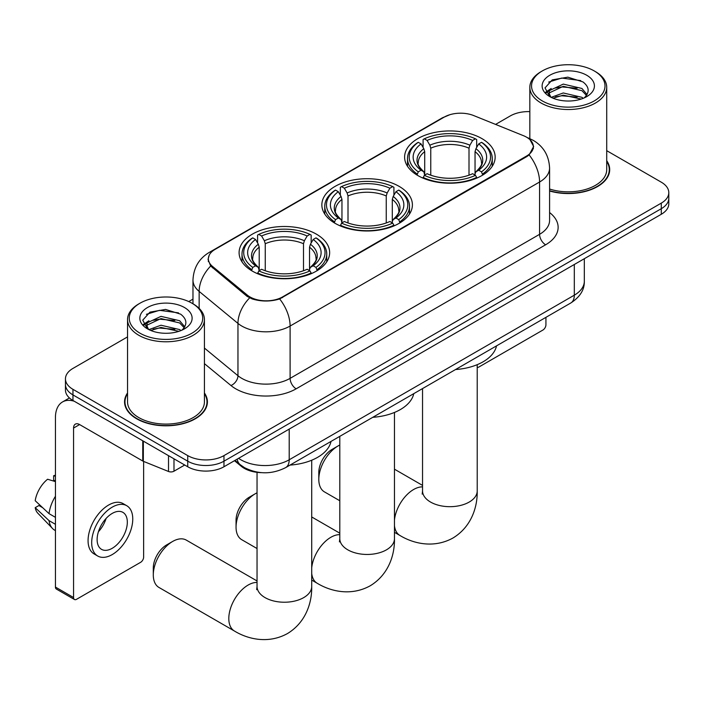 <?xml version="1.0" encoding="UTF-8"?>
<svg xmlns="http://www.w3.org/2000/svg" width="704" height="704" viewBox="0 0 704 704"><rect width="100%" height="100%" fill="white"/><g stroke="black" fill="none" stroke-linecap="round" stroke-linejoin="round"><path stroke-width="1.06" d="M399.142 186.375A45.276 26.136 0 0 0 349.8 180.708A45.276 26.136 0 0 0 321.851 204.855A45.276 26.136 0 0 0 335.113 223.335A45.276 26.136 0 0 0 384.454 229.002A45.276 26.136 0 0 0 412.403 204.855A45.276 26.136 0 0 0 399.142 186.375M316.386 234.15A45.276 26.136 0 0 0 267.045 228.483A45.276 26.136 0 0 0 239.096 252.63A45.276 26.136 0 0 0 252.358 271.119A45.276 26.136 0 0 0 301.699 276.778A45.276 26.136 0 0 0 329.648 252.63A45.276 26.136 0 0 0 316.386 234.15M481.897 138.591A45.276 26.136 0 0 0 432.555 132.933A45.276 26.136 0 0 0 404.606 157.08A45.276 26.136 0 0 0 417.868 175.56A45.276 26.136 0 0 0 467.21 181.227A45.276 26.136 0 0 0 495.158 157.08A45.276 26.136 0 0 0 481.897 138.591M526.592 137.201A23.065 13.314 0 0 0 523.512 135.705L473.774 115.597A23.065 13.314 0 0 0 444.242 117.093L215.116 249.374A23.065 13.314 0 0 0 208.358 258.79A23.065 13.314 0 0 0 212.529 266.429L247.359 295.143A23.065 13.314 0 0 0 282.559 296.921L526.592 156.033A23.065 13.314 0 0 0 533.35 146.617A23.065 13.314 0 0 0 526.592 137.201M261.51 472.648A25.626 14.793 180 0 1 241.349 466.347L234.485 460.689M127.538 392.973A41.43 23.918 0 0 0 124.555 401.896A41.43 23.918 0 0 0 136.69 418.81A41.43 23.918 0 0 0 181.834 423.993A41.43 23.918 0 0 0 207.416 401.896A41.43 23.918 0 0 0 204.424 392.973M124.978 404.043A41.43 23.918 0 0 0 124.837 404.686M530.042 139.753L533.65 146.476L529.135 154.924L526.891 156.543L279.664 298.954C270.521 301.708 261.378 301.708 252.234 298.954L247.06 296.331L210.681 266.042L208.058 259.389L209.238 255.147M127.538 336.899L72.961 368.412A25.626 14.793 0 0 0 65.454 378.875L65.454 390.034A25.626 14.793 0 0 0 72.961 400.497L187.73 466.761L187.73 461.182A25.626 14.793 0 0 0 223.969 461.182L661.294 208.692A25.626 14.793 0 0 0 668.8 198.229A25.626 14.793 0 0 1 661.294 208.692L223.969 461.182A25.626 14.793 0 0 1 187.73 461.182L72.961 394.918L187.73 461.182L187.73 455.602A25.626 14.793 0 0 0 223.969 455.602L661.294 203.113A25.626 14.793 0 0 0 668.8 192.65A25.626 14.793 0 0 0 661.294 182.186L606.716 150.674M65.454 384.454A25.626 14.793 0 0 0 72.961 394.918A25.626 14.793 0 0 1 65.454 384.454M549.586 190.986A41.43 23.918 0 0 0 609.699 169.638A41.43 23.918 0 0 0 606.716 160.714M529.83 111.619A25.626 14.793 0 0 0 510.286 115.931L495.581 124.414M192.975 299.13L188.76 301.558M65.454 378.875A25.626 14.793 0 0 0 72.961 389.338L187.73 455.602M207.134 404.686A41.43 23.918 0 0 0 206.985 404.043M609.418 172.427A41.43 23.918 0 0 0 609.277 171.785M187.73 466.761A25.626 14.793 0 0 0 223.969 466.761L661.294 214.271A25.626 14.793 0 0 0 668.8 203.808L668.8 192.65M477.215 367.409A4.268 2.464 120 0 0 478.878 367.022L542.898 330.053A4.268 2.464 120 0 0 545.926 324.826L545.926 317.346M542.3 100.927A36.731 21.208 0 0 0 594.246 100.927A36.731 21.208 0 0 0 594.246 70.937L595.452 71.641A38.438 22.194 0 0 1 606.716 87.331A38.438 22.194 0 0 1 582.982 107.835A38.438 22.194 0 0 1 541.094 103.022A38.438 22.194 0 0 1 529.83 87.331A38.438 22.194 0 0 1 541.094 71.641L542.3 70.937A36.731 21.208 0 0 0 542.3 100.927M549.586 189.033A38.438 22.194 0 0 0 606.716 169.638L606.716 87.331M549.586 190.705A40.999 23.672 0 0 0 609.277 169.638A40.999 23.672 0 0 0 606.716 161.392M551.206 97.346L563.279 92.963L581.926 97.319L583.246 98.305M553.01 98.19L563.279 95.172L581.178 99.062M550.845 97.187L548.97 93.034L549.622 90.508L563.279 84.102L581.926 88.466L587.048 94.521M549.014 95.964L548.97 93.034M549.094 94.142L549.622 92.726L563.279 86.319L581.926 90.675L586.458 95.436M584.065 97.962A19.307 11.15 0 0 0 584.883 97.231C589.811 91.863 589.16 86.75 582.938 81.91L567.829 77.167L552.253 79.869L545.019 87.894L549.71 96.483M586.758 75.266A26.136 15.092 0 0 0 549.842 75.231A26.136 15.092 0 0 0 549.674 96.545A26.136 15.092 0 0 0 549.789 96.606A26.136 15.092 0 0 0 586.872 96.545A26.136 15.092 0 0 0 586.758 75.266M586.529 96.738L588.403 95.454M595.452 71.641L594.246 70.937A36.731 21.208 0 0 0 542.3 70.937M548.671 82.078L561.757 78.056L580.774 80.599M546.154 92.858L549.718 90.332M555.614 88.035L561.757 86.918L577.139 88.238M555.614 96.888L561.757 95.779L577.139 97.099M545.75 92.145L551.206 88.484M318.806 479.389L318.806 472.41A18.797 10.85 -60 0 1 332.094 449.398L338.131 445.905A27.333 15.778 120 0 0 318.806 479.389A27.333 15.778 120 0 0 324.465 491.902L339.794 500.746M417.05 175.076L418.264 171.846A40.665 23.478 0 0 1 418.264 142.314L421.062 143.924A36.731 21.208 0 0 0 421.062 170.227L423.826 171.802L424.714 175.094M424.714 173.747L424.714 151.668L423.826 148.685L421.062 143.924M423.095 147.426L423.095 139.524L424.31 138.829A40.665 23.478 0 0 1 475.455 138.829L472.657 140.439A36.731 21.208 0 0 0 427.099 140.439L429.862 145.2L430.76 148.183L430.76 175.182M469.005 175.182L469.005 148.183L469.894 145.2L472.657 140.439M455.532 369.538A46.983 27.122 0 0 0 496.522 345.866M423.095 177.426A42.372 24.464 0 0 0 476.67 177.426L475.455 175.331A40.665 23.478 0 0 1 424.31 175.331L423.095 178.147M476.67 178.147L476.67 177.426M418.264 142.314L417.05 143.009A42.372 24.464 0 0 0 407.51 158.47A42.372 24.464 0 0 0 417.05 173.941M475.455 138.829L476.67 139.524L476.67 147.426M424.31 175.331L427.099 173.712A36.731 21.208 0 0 0 472.657 173.712L475.455 175.331M421.062 170.227L418.264 171.846M427.099 140.439L424.31 138.829M423.826 148.685A32.859 18.973 0 0 0 423.826 171.802L423.975 171.899C419.311 167.385 417.41 164.322 418.273 162.712A31.61 18.251 0 0 1 424.714 151.668M482.706 173.941A42.372 24.464 0 0 0 492.254 158.47A42.372 24.464 0 0 0 482.706 143.009L481.492 142.314A40.665 23.478 0 0 1 481.492 171.846L482.706 175.076M481.492 171.846L478.702 170.227A36.731 21.208 0 0 0 478.702 143.924L481.492 142.314M478.702 143.924L475.939 148.685L475.042 151.668L475.042 173.747L475.939 171.802L478.702 170.227M475.042 151.668A31.61 18.251 0 0 1 481.483 162.712C482.346 164.331 480.445 167.394 475.781 171.899L475.939 171.802A32.859 18.973 0 0 0 475.939 148.685M475.042 175.094L475.042 173.747M339.794 445.034A27.333 15.778 120 0 0 338.131 445.905L332.094 449.398M236.051 527.164L236.051 520.186A18.797 10.85 -60 0 1 249.339 497.174L255.385 493.689A27.333 15.778 120 0 0 255.376 493.689A27.333 15.778 120 0 0 236.051 527.164A27.333 15.778 120 0 0 241.71 539.678L257.039 548.53M334.303 222.86L335.518 219.622A40.665 23.478 0 0 1 335.518 190.089L338.307 191.708A36.731 21.208 0 0 0 338.307 218.002L341.07 219.578L341.959 222.869M341.959 221.522L341.959 199.443L341.07 196.46L338.307 191.708M340.34 195.202L340.34 187.299L341.554 186.604A40.665 23.478 0 0 1 392.7 186.604L389.902 188.214A36.731 21.208 0 0 0 344.353 188.214L347.107 192.975L348.005 195.958L348.005 222.966M386.25 222.966L386.25 195.958L387.147 192.975L389.902 188.214M372.777 417.314A46.983 27.122 0 0 0 413.767 393.65M340.34 225.201A42.372 24.464 0 0 0 393.914 225.201L392.7 223.106A40.665 23.478 0 0 1 341.554 223.106L340.34 225.931M393.914 225.931L393.914 225.201M335.518 190.089L334.303 190.784A42.372 24.464 0 0 0 324.755 206.254A42.372 24.464 0 0 0 334.303 221.716M392.7 186.604L393.914 187.299L393.914 195.202M341.554 223.106L344.353 221.496A36.731 21.208 0 0 0 389.902 221.496L392.7 223.106M338.307 218.002L335.518 219.622M344.353 188.214L341.554 186.604M341.07 196.46A32.859 18.973 0 0 0 341.07 219.578L341.229 219.674C336.556 215.16 334.655 212.098 335.518 210.487A31.61 18.251 0 0 1 341.959 199.443M399.951 221.716A42.372 24.464 0 0 0 409.499 206.254A42.372 24.464 0 0 0 399.951 190.784L398.737 190.089A40.665 23.478 0 0 1 398.737 219.622L399.951 222.86M398.737 219.622L395.947 218.002A36.731 21.208 0 0 0 395.947 191.708L398.737 190.089M395.947 191.708L393.184 196.46L392.295 199.443L392.295 221.522L393.184 219.578L395.947 218.002M392.295 199.443A31.61 18.251 0 0 1 398.737 210.487C399.59 212.106 397.69 215.169 393.026 219.674L393.184 219.578A32.859 18.973 0 0 0 393.184 196.46M392.295 222.869L392.295 221.522M257.039 492.809A27.333 15.778 120 0 0 255.385 493.689L249.339 497.174M153.296 574.939L153.296 567.97A18.797 10.85 -60 0 1 166.584 544.949L172.63 541.464A27.333 15.778 120 0 0 153.296 574.939A27.333 15.778 120 0 0 158.963 587.453L234.467 631.048A27.333 15.778 -60 0 1 230.278 609.145A27.333 15.778 -60 0 1 248.134 585.05A27.333 15.778 -60 0 1 257.039 582.419M251.548 270.635L252.762 267.397A40.665 23.478 0 0 1 252.762 237.864L255.561 239.483A36.731 21.208 0 0 0 255.561 265.786L258.315 267.353L259.213 270.653M259.213 269.306L259.213 247.218L258.315 244.235L255.561 239.483M257.585 242.977L257.585 235.074L258.799 234.379A40.665 23.478 0 0 1 309.945 234.379L307.155 235.998A36.731 21.208 0 0 0 261.598 235.998L264.361 240.75L265.25 243.734L265.25 270.741M303.494 270.741L303.494 243.734L304.392 240.75L307.155 235.998M290.022 465.089A46.983 27.122 0 0 0 331.021 441.426M257.585 272.976A42.372 24.464 0 0 0 311.159 272.976L309.945 270.882A40.665 23.478 0 0 1 258.799 270.882L257.585 273.706M311.159 273.706L311.159 272.976M252.762 237.864L251.548 238.559A42.372 24.464 0 0 0 242 254.03A42.372 24.464 0 0 0 251.548 269.491M309.945 234.379L311.159 235.074L311.159 242.977M258.799 270.882L261.598 269.271A36.731 21.208 0 0 0 307.155 269.271L309.945 270.882M255.561 265.786L252.762 267.397M261.598 235.998L258.799 234.379M258.315 244.235A32.859 18.973 0 0 0 258.315 267.353L258.474 267.458C253.801 262.944 251.9 259.873 252.771 258.262A31.61 18.251 0 0 1 259.213 247.218M317.205 269.491A42.372 24.464 0 0 0 326.744 254.03A42.372 24.464 0 0 0 317.205 238.559L315.99 237.864A40.665 23.478 0 0 1 315.99 267.397L317.205 270.635M315.99 267.397L313.192 265.786A36.731 21.208 0 0 0 313.192 239.483L315.99 237.864M313.192 239.483L310.429 244.235L309.54 247.218L309.54 269.306L310.429 267.353L313.192 265.786M309.54 247.218A31.61 18.251 0 0 1 315.982 258.262C316.844 259.882 314.943 262.953 310.279 267.458L310.429 267.353A32.859 18.973 0 0 0 310.429 244.235M309.54 270.653L309.54 269.306M257.039 580.95L186.296 540.109A27.333 15.778 120 0 0 172.63 541.464L166.584 544.949M173.985 458.823L173.985 471.205L184.712 465.018M74.237 401.236A34.17 19.73 -120 0 0 62.524 401.949A34.17 19.73 -120 0 0 55.44 417.586L55.44 587.074L73.568 597.538L73.568 428.05A8.545 4.928 60 0 1 75.337 424.142A8.545 4.928 60 0 1 79.605 424.565L142.762 461.023L142.762 440.801M73.568 597.538A4.268 2.464 120 0 0 74.448 599.491L56.329 589.028A4.268 2.464 -60 0 1 55.44 587.074M74.448 599.491A4.268 2.464 120 0 0 76.586 599.28L140.615 562.32A4.268 2.464 120 0 0 143.634 557.084L143.634 461.419M173.985 471.205A4.268 2.464 180 0 1 168.52 471.486L143.334 461.305A4.268 2.464 180 0 1 142.762 461.023M112.226 548.293A21.358 12.329 120 0 0 126.174 529.478A21.358 12.329 120 0 0 122.901 512.362A21.358 12.329 120 0 0 112.226 513.418A21.358 12.329 120 0 0 98.27 532.242A21.358 12.329 120 0 0 101.543 549.358A21.358 12.329 120 0 0 112.226 548.293M98.428 531.74A21.358 12.329 120 0 0 106.093 518.47M55.44 476.3L53.636 475.746L53.636 480.04L55.44 481.087M126.746 505.71L123.121 503.615A29.04 16.773 120 0 0 108.601 505.05A29.04 16.773 120 0 0 89.628 530.649A29.04 16.773 120 0 0 94.081 553.916L97.698 556.01A29.04 16.773 120 0 0 112.226 554.576A29.04 16.773 120 0 0 131.199 528.977A29.04 16.773 120 0 0 126.746 505.71A29.04 16.773 120 0 0 112.226 507.144A29.04 16.773 120 0 0 93.254 532.734A29.04 16.773 120 0 0 97.698 556.01M55.44 496.267A28.186 16.271 120 0 0 49.034 513.638L35.2 500.702A22.211 12.822 120 0 1 47.59 479.239L55.44 481.615M55.44 517.343L49.034 513.638M42.68 507.698L38.914 505.525L35.2 507.672L49.034 520.617L55.44 524.313M49.034 520.617A28.186 16.271 120 0 0 52.51 528.484A28.186 16.271 120 0 0 54.639 530.165L55.44 530.631M55.44 475.244A22.211 12.822 120 0 0 53.636 475.746M35.2 507.672A22.211 12.822 120 0 0 37.822 513.198L52.51 528.484M140.008 333.194A36.731 21.208 0 0 0 191.954 333.194A36.731 21.208 0 0 0 191.954 303.204A36.731 21.208 0 0 0 191.954 303.195L193.169 303.899A38.438 22.194 0 0 1 204.424 319.59A38.438 22.194 0 0 1 180.69 340.094A38.438 22.194 0 0 1 138.802 335.28A38.438 22.194 0 0 1 127.538 319.59A38.438 22.194 0 0 1 138.802 303.899L140.008 303.204A36.731 21.208 0 0 0 140.008 333.194M127.538 319.59L127.538 401.896A38.438 22.194 0 0 0 138.802 417.586A38.438 22.194 0 0 0 180.69 422.4A38.438 22.194 0 0 0 204.424 401.896L204.424 319.59M127.538 393.659A40.999 23.672 0 0 0 124.978 401.896A40.999 23.672 0 0 0 136.99 418.634A40.999 23.672 0 0 0 181.676 423.764A40.999 23.672 0 0 0 206.985 401.896A40.999 23.672 0 0 0 204.424 393.659M148.896 329.613L160.987 325.222L179.634 329.578L180.963 330.563M150.726 330.449L160.987 327.439L178.886 331.32M148.562 329.446L146.678 325.301L147.338 322.766L160.987 316.36L179.634 320.725L184.756 326.779M146.731 328.222L146.678 325.292M146.802 326.401L147.338 324.984L160.987 318.578L179.634 322.942L184.166 327.703M181.773 330.22A19.307 11.15 0 0 0 182.591 329.49C187.519 324.122 186.868 319.018 180.646 314.169L165.546 309.426L149.97 312.136L142.736 320.153L147.426 328.742M184.466 307.525A26.136 15.092 0 0 0 147.558 307.49A26.136 15.092 0 0 0 147.382 328.803A26.136 15.092 0 0 0 147.497 328.865A26.136 15.092 0 0 0 184.58 328.803A26.136 15.092 0 0 0 184.466 307.525M184.237 328.997L186.12 327.712M193.169 303.899L191.954 303.204A36.731 21.208 0 0 0 140.008 303.204M146.388 314.336L159.465 310.323L178.49 312.858M143.862 325.116L147.435 322.59M153.331 320.294L159.465 319.176L174.856 320.496M153.331 329.146L159.465 328.038L174.856 329.358M143.466 324.403L148.914 320.742M212.529 266.429L212.529 267.863M247.359 295.143L247.359 296.569M282.559 296.921L282.559 297.607M526.592 156.033L526.592 156.719M241.349 465.582L241.349 466.347M549.586 212.555A42.715 24.658 180 0 1 545.618 244.79L296.155 388.819A8.545 4.928 60 0 1 290.11 378.356L539.581 234.326A34.17 19.73 0 0 0 549.586 220.378L549.586 168.062A34.17 19.73 180 0 1 539.581 182.01A29.902 17.266 -120 0 0 529.135 154.924M296.155 388.819A42.715 24.658 180 0 1 235.752 388.819A42.715 24.658 180 0 1 230.965 385.519L204.424 363.642M249.612 297.915A29.902 19.994 129.5 0 0 237.961 323.409L237.961 375.716A34.17 19.73 0 0 0 241.789 378.356A34.17 19.73 0 0 0 290.11 378.356L290.11 326.04A34.17 19.73 180 0 1 241.789 326.04A34.17 19.73 180 0 1 237.961 323.409L199.153 291.412A34.17 19.73 180 0 1 192.975 280.095L192.975 303.785M549.586 168.062C549.006 155.778 543.611 146.564 533.386 140.43L529.074 138.327A29.902 14.001 112 0 0 527.798 137.958M279.664 298.954A29.902 17.266 60 0 1 290.11 326.04L539.581 182.01L539.581 234.326A8.545 4.928 60 0 0 545.618 244.79M212.397 251.266A29.902 17.266 -120 0 0 209.176 252.454C198.95 258.597 193.556 267.81 192.975 280.095M209.176 252.454L442.024 118.026A29.902 17.266 60 0 1 444.294 117.058M210.681 266.042A29.902 19.994 129.5 0 0 199.153 291.412L199.153 308.378M223.969 455.602L223.969 466.761M661.294 203.113L661.294 214.271M72.961 389.338L72.961 400.497M204.424 348.066L237.961 375.716A8.545 5.711 -50.5 0 1 230.965 385.519M238.586 458.322A34.17 19.73 0 0 0 240.882 459.782A34.17 19.73 0 0 0 289.203 459.782L574.314 295.178A34.17 19.73 0 0 0 584.32 281.23C584.566 289.714 580.052 296.965 570.777 303.002L285.666 467.606A17.081 9.865 60 0 0 289.203 459.782L289.203 429.097M574.314 264.493L574.314 295.178A17.081 9.865 60 0 1 570.777 303.002M237.204 459.122A17.081 11.431 129.5 0 0 240.178 464.675L234.995 460.398M477.215 364.672L477.215 490.899A27.333 15.778 180 0 1 469.207 502.058A27.333 15.778 180 0 1 430.549 502.058A27.333 15.778 180 0 1 422.541 490.899L422.189 494.12M394.46 520.08A27.333 15.778 -60 0 1 413.635 489.5A27.333 15.778 -60 0 1 422.541 486.869M477.215 490.899C477.585 506.695 471.583 526.768 452.936 538.032C433.858 548.548 413.477 543.717 399.969 535.498A27.333 15.778 -60 0 1 394.46 525.703M469.005 148.183A31.61 18.251 0 0 0 430.76 148.183M469.894 145.2A32.859 18.973 0 0 0 429.862 145.2M394.46 412.447L394.46 538.674A27.333 15.778 180 0 1 386.461 549.833A27.333 15.778 180 0 1 347.802 549.833A27.333 15.778 180 0 1 339.794 538.674L339.434 541.895M311.714 567.855A27.333 15.778 -60 0 1 330.889 537.275A27.333 15.778 -60 0 1 339.794 534.644M394.46 538.674C394.83 554.47 388.828 574.543 370.181 585.807C351.102 596.323 330.722 591.492 317.214 583.273A27.333 15.778 -60 0 1 311.714 573.478M386.25 195.958A31.61 18.251 0 0 0 348.005 195.958M387.147 192.975A32.859 18.973 0 0 0 347.107 192.975M311.714 460.222L311.714 586.45A27.333 15.778 180 0 1 303.706 597.608A27.333 15.778 180 0 1 265.047 597.608A27.333 15.778 180 0 1 257.039 586.45L256.678 589.67M303.494 243.734A31.61 18.251 0 0 0 265.25 243.734M304.392 240.75A32.859 18.973 0 0 0 264.361 240.75M73.568 428.05L79.605 424.565M143.334 441.126L143.334 461.305M168.52 471.486L168.52 455.664M208.358 258.79L208.358 261.624M533.35 146.617L533.35 148.65M442.024 118.026L449.838 114.717M529.074 138.327L527.217 137.57M285.666 467.606C271.92 474.514 258.174 474.514 244.42 467.606L240.178 464.675M584.32 281.23L584.32 258.711M609.277 173.061L609.277 169.638M529.83 138.644L529.83 87.331M399.969 535.498L394.46 532.312M407.51 166.294L407.51 158.47M492.254 166.294L492.254 158.47M422.541 485.399L394.46 469.181M422.541 388.582L422.541 490.899M317.214 583.273L311.714 580.087M324.755 214.069L324.755 206.254M409.499 214.069L409.499 206.254M339.794 533.174L311.714 516.965M339.794 436.357L339.794 538.674M311.714 586.45C312.074 602.254 306.073 622.318 287.426 633.582C268.356 644.098 247.966 639.267 234.467 631.048M242 261.844L242 254.03M326.744 261.844L326.744 254.03M257.039 472.34L257.039 586.45M62.524 401.949L69.432 397.954M206.985 405.319L206.985 401.896M124.978 405.319L124.978 401.896"/></g></svg>
